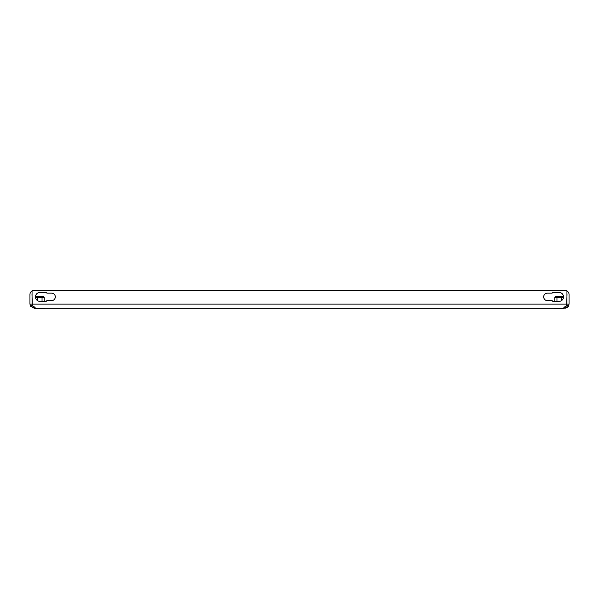 <?xml version="1.0" encoding="UTF-8"?>
<svg xmlns="http://www.w3.org/2000/svg" width="599" height="599" viewBox="0 0 599 599"><rect width="100%" height="100%" fill="white"/><g stroke="black" fill="none" stroke-linecap="round" stroke-linejoin="round"><path stroke-width="0.9" d="M563.884 307.422L563.884 308.186L35.116 308.186L32.728 306.156L32.054 304.082L32.054 290.403L566.946 290.403L566.946 304.082L566.272 306.156L563.726 307.961L564.947 308.186L568.324 306.418M34.053 306.134L34.053 308.186L30.519 306.171L35.131 308.597L44.611 308.597L44.611 308.186M35.116 307.429L35.116 308.186M564.947 306.134L564.947 308.186L566.122 308.013M553.079 292.454A0.681 0.681 0 0 0 552.488 292.799A0.681 0.681 0 0 1 551.896 293.136L547.449 293.136A3.766 3.766 0 0 0 543.69 296.902A3.766 3.766 0 0 0 547.449 300.661L551.896 300.661A0.681 0.681 0 0 1 552.488 301.005A0.681 0.681 0 0 0 553.079 301.349L559.084 301.349A4.448 4.448 0 0 0 563.532 296.902A4.448 4.448 0 0 0 559.084 292.454L553.079 292.454A0.681 0.681 0 0 0 552.488 292.799M46.512 301.005A0.681 0.681 0 0 1 47.104 300.661L51.551 300.661A3.766 3.766 0 0 0 55.31 296.902A3.766 3.766 0 0 0 51.551 293.136L47.104 293.136A0.681 0.681 0 0 1 46.512 292.799A0.681 0.681 0 0 0 45.921 292.454L39.916 292.454A4.448 4.448 0 0 0 35.468 296.902A4.448 4.448 0 0 0 39.916 301.349L45.921 301.349A0.681 0.681 0 0 0 46.512 301.005A0.681 0.681 0 0 1 45.921 301.349M566.998 304.082L569.05 304.082L568.481 306.171L566.714 305.131L566.998 294.506A2.052 2.052 0 0 0 566.946 294.064M568.039 306.778L566.856 307.714M569.05 304.082L569.05 294.506A4.103 4.103 0 0 0 566.946 290.927M566.946 304.082L32.054 304.082L32.368 305.25M552.488 301.005A0.681 0.681 0 0 0 553.079 301.349M547.449 300.661L551.896 300.661M46.512 292.799A0.681 0.681 0 0 0 45.921 292.454M51.551 293.136L47.104 293.136M32.002 304.082L29.95 304.082L30.519 306.171L32.286 305.131L32.002 294.506A2.052 2.052 0 0 1 32.054 294.064M29.95 304.082L29.95 294.506A4.103 4.103 0 0 1 32.054 290.927M42.042 297.651L35.536 297.628L36.314 296.288L43.428 296.288L44.214 297.651L42.042 297.651L42.042 301.349M37.497 308.186L37.497 308.597M42.237 308.186L42.237 308.597M37.7 297.651L37.7 300.75M44.214 297.651L44.214 301.349M35.536 297.636L36.022 296.954M561.3 297.651L554.786 297.651L555.572 296.288L562.686 296.288L563.464 297.636L561.3 297.651L561.3 300.75M554.389 308.186L554.389 308.597L563.869 308.597L563.869 308.186M556.763 308.186L556.763 308.597M561.503 308.186L561.503 308.597M556.958 297.651L556.958 301.349M555.28 296.954L554.786 297.651L554.786 301.349"/></g></svg>
